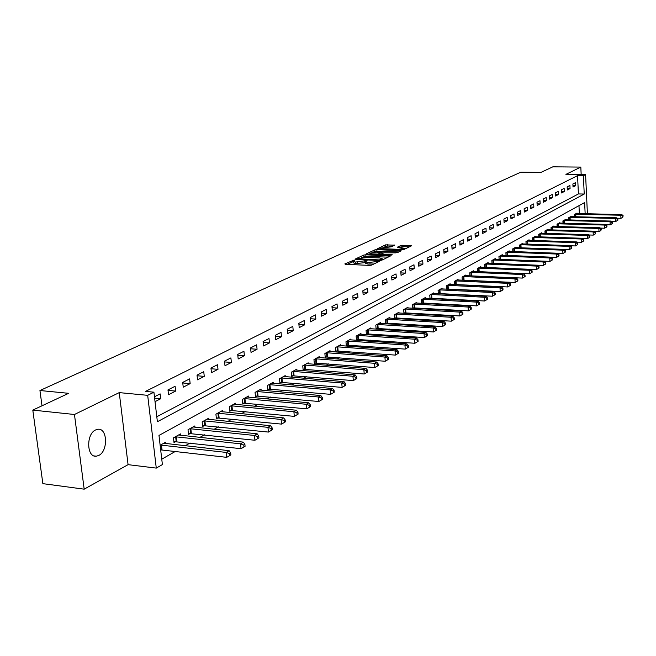 <?xml version="1.0" encoding="UTF-8"?>
<svg xmlns="http://www.w3.org/2000/svg" width="656" height="656" viewBox="0 0 656 656"><rect width="100%" height="100%" fill="white"/><g stroke="black" fill="none" stroke-linecap="round" stroke-linejoin="round"><path stroke-width="0.98" d="M354.191 260.014L344.835 263.917L345.409 264.327L369.59 265.385L371.681 265.09L379.545 261.244L367.893 262.597L365.384 261.744L367.081 260.719L366.54 260.53L355.47 262.064L352.994 261.219L354.732 260.194L354.191 260.014M353.035 261.662L347.155 264.401M365.417 262.179L364.211 262.728L364.088 261.211M95.555 429.967C85.969 434.133 86.674 457.765 96.309 456.199L98.794 455.436C108.273 451.041 107.518 427.819 97.916 429.262L95.555 429.967M394.691 245.188L385.589 244.86L377.274 248.796L403.579 249.665L411.542 245.811L410.902 245.442L400.98 245.426L397.397 247.181L404.252 248.247L398.487 249.329L383.014 248.739L380.947 248.083L391.247 246.82L394.691 245.188M156.8 416.749L578.42 193.938L577.551 175.652L583.373 175.726L585.587 174.611L587.407 213.774M32.8 410.098L74.456 414.494L84.181 489.171L42.861 483.652L32.8 410.098L68.65 393.321L39.942 390.517L520.815 172.175L540.921 172.405L552.844 166.829L580.822 167.091L565.915 174.373L585.587 174.611M84.181 489.171L128.076 464.661L119.244 392.616L74.456 414.494M119.244 392.616L147.682 395.33L153.922 392.19L157.383 421.734L584.234 194.045L583.373 175.726M577.551 175.652L145.525 391.394L153.922 392.19M365.802 254.774L363.777 255.061L355.199 259.071L355.782 259.473L379.758 260.473L381.817 260.186L390.213 256.127L365.802 254.774L365.925 256.258L361.735 257.562M366.466 253.798L374.822 249.895L376.823 249.616L401.177 250.772L397.536 252.585L395.519 252.863L383.858 252.773L381.333 254.028L392.19 254.684L391.214 255.159L366.491 254.118M581.167 174.553L580.822 167.091M155.029 401.661L160.712 398.741L160.146 393.887L154.463 396.773M168.526 394.732L175.636 391.083L175.095 386.286L167.969 389.902L168.526 394.732M183.237 387.179L190.15 383.629L189.625 378.889L182.696 382.415L183.237 387.179M197.538 379.832L204.262 376.38L203.754 371.706L197.021 375.125L197.538 379.832M211.453 372.69L218.005 369.328L217.513 364.711L210.953 368.041L211.453 372.69M225 365.736L231.371 362.465L230.896 357.897L224.516 361.144L225 365.736M238.185 358.963L244.393 355.773L243.934 351.272L237.718 354.429L238.185 358.963M251.027 352.37L257.07 349.263L256.627 344.81L250.576 347.893L251.027 352.37M263.54 345.95L269.427 342.924L269.001 338.521L263.097 341.522L263.54 345.95M275.733 339.685L281.473 336.741L281.055 332.387L275.307 335.314L275.733 339.685M287.615 333.584L293.216 330.706L292.814 326.409L287.205 329.263L287.615 333.584M299.21 327.631L304.671 324.827L304.277 320.579L298.808 323.359L299.21 327.631M310.518 321.825L315.848 319.087L315.47 314.888L310.132 317.602L310.518 321.825M321.547 316.159L326.754 313.486L326.385 309.337L321.178 311.985L321.547 316.159M332.321 310.632L337.397 308.025L337.045 303.917L331.961 306.5L332.321 310.632M342.834 305.229L347.795 302.687L347.45 298.619L342.489 301.145L342.834 305.229M353.108 299.956L357.955 297.471L357.618 293.453L352.772 295.913L353.108 299.956M363.145 294.806L367.877 292.379L367.549 288.402L362.809 290.805L363.145 294.806M372.944 289.772L377.569 287.394L377.257 283.458L372.624 285.819L372.944 289.772M382.53 284.852L387.056 282.531L386.745 278.636L382.218 280.94L382.53 284.852M391.903 280.038L396.322 277.767L396.027 273.913L391.599 276.168L391.903 280.038M401.062 275.34L405.392 273.117L405.105 269.304L400.767 271.502L401.062 275.34M410.025 270.731L414.256 268.558L413.977 264.786L409.738 266.943L410.025 270.731M418.79 266.229L422.94 264.106L422.669 260.366L418.52 262.474L418.79 266.229M427.376 261.826L431.435 259.743L431.164 256.045L427.113 258.111L427.376 261.826M435.781 257.513L439.75 255.471L439.495 251.814L435.518 253.831L435.781 257.513M444.005 253.29L447.892 251.289L447.638 247.665L443.751 249.641L444.005 253.29M452.058 249.157L455.863 247.197L455.625 243.606L451.812 245.541L452.058 249.157M459.946 245.106L463.677 243.187L463.448 239.629L459.708 241.531L459.946 245.106M467.679 241.129L471.336 239.26L471.106 235.734L467.449 237.595L467.679 241.129M475.256 237.242L478.839 235.406L478.618 231.912L475.026 233.733L475.256 237.242M482.677 233.429L486.186 231.625L485.973 228.173L482.455 229.961L482.677 233.429M489.958 229.698L493.402 227.927L493.189 224.5L489.745 226.254L489.958 229.698M497.092 226.033L500.471 224.295L500.266 220.9L496.887 222.622L497.092 226.033M504.095 222.433L507.4 220.736L507.203 217.374L503.89 219.055L504.095 222.433M510.958 218.915L514.206 217.243L514.017 213.913L510.762 215.562L510.958 218.915M517.691 215.455L520.88 213.815L520.692 210.51L517.502 212.134L517.691 215.455M524.3 212.06L527.432 210.453L527.244 207.181L524.119 208.772L524.3 212.06M530.786 208.731L533.861 207.157L533.681 203.909L530.606 205.467L530.786 208.731M537.157 205.459L540.167 203.918L539.995 200.695L536.977 202.228L537.157 205.459M543.406 202.253L546.366 200.736L546.194 197.538L543.234 199.047L543.406 202.253M549.539 199.104L552.45 197.612L552.286 194.447L549.375 195.923L549.539 199.104M555.566 196.005L558.428 194.537L558.264 191.404L555.411 192.856L555.566 196.005M561.487 192.962L564.299 191.527L564.144 188.411L561.331 189.846L561.487 192.962M567.309 189.978L570.064 188.567L569.908 185.476L567.153 186.886L567.309 189.978M573.024 187.042L575.73 185.656L575.583 182.598L572.877 183.975L573.024 187.042M161.761 459.184L175.357 451.418M185.295 445.744L190.109 442.997M199.924 437.396L204.459 434.805M214.135 429.278L218.407 426.843M227.968 421.382L231.978 419.094M241.416 413.706L245.196 411.55M254.512 406.228L258.062 404.203M267.263 398.946L270.592 397.052M279.686 391.862L282.802 390.082M291.781 384.949L294.7 383.284M303.572 378.217L306.303 376.659M315.069 371.657L317.619 370.205M326.286 365.253L328.656 363.9M337.225 359.004L339.431 357.75M347.901 352.912L349.943 351.747M358.324 346.958L360.21 345.884M368.5 341.153L370.246 340.152M378.438 335.478L380.045 334.56M388.147 329.935L389.623 329.091M397.643 324.515L398.979 323.744M406.917 319.218L408.139 318.521M415.986 314.044L417.085 313.412M424.858 308.976L425.842 308.41M433.534 304.023L434.411 303.523M442.021 299.177L442.8 298.734M450.336 294.429L451.008 294.044M458.47 289.788L459.052 289.452M466.432 285.237L466.924 284.958M579.355 213.577L578.977 205.656M165.911 443.563L165.747 442.136L160.13 445.26M180.654 435.297L180.498 433.919L173.471 437.831L174.012 442.587L175.931 441.513M194.996 427.261L194.848 425.924L188.01 429.737L188.534 434.428L190.396 433.386M208.944 419.438L208.805 418.151L202.155 421.857L202.663 426.49L204.475 425.473M222.523 411.837L222.392 410.59L215.914 414.19L216.406 418.774L218.169 417.782M235.742 404.432L235.619 403.219L229.313 406.736L229.789 411.255L231.502 410.295M248.616 397.216L248.493 396.052L242.359 399.471L242.818 403.932L244.483 402.997M261.162 390.197L261.047 389.057L255.061 392.395L255.504 396.806L257.136 395.896M273.38 383.35L273.273 382.251L267.443 385.498L267.878 389.861L269.46 388.967M285.294 376.675L285.196 375.609L279.513 378.774L279.932 383.088L281.473 382.218M296.922 370.173L296.824 369.131L291.28 372.223L291.682 376.487L293.191 375.642M308.254 363.826L308.164 362.817L302.752 365.827L303.146 370.041L304.614 369.221M319.316 357.635L319.234 356.651L313.953 359.595L314.331 363.76L315.766 362.957M330.116 351.591L330.034 350.64L324.876 353.51L325.245 357.627L326.647 356.839M340.661 345.687L340.579 344.761L335.544 347.565L335.905 351.641L337.274 350.878M350.96 339.923L350.878 339.029L345.966 341.76L346.311 345.794L347.647 345.048M361.013 334.298L360.939 333.42L356.142 336.093L356.479 340.087L357.782 339.349M370.845 328.795L370.779 327.943L366.081 330.558L366.409 334.503L367.688 333.789M380.455 323.424L380.39 322.596L375.798 325.146L376.118 329.05L377.364 328.353M389.844 318.168L389.787 317.356L385.302 319.857L385.605 323.72L386.827 323.039M394.937 318.48L396.076 317.84M394.879 318.48L394.584 314.683L398.971 312.24L399.037 313.027M404.096 313.33L405.129 312.756M403.957 313.322L403.67 309.624L407.958 307.238L408.016 308.008M413.067 308.295L413.977 307.779M412.829 308.279L412.558 304.671L416.757 302.334L416.814 303.088M421.841 303.367L422.644 302.916M421.513 303.351L421.25 299.833L425.359 297.545L425.416 298.275M430.418 298.546L431.123 298.152M430.016 298.521L429.762 295.093L433.788 292.855L433.837 293.568M438.823 293.831L439.422 293.486M438.331 293.798L438.101 290.452L442.037 288.255L442.087 288.952M447.048 289.206L447.556 288.919M446.482 289.181L446.26 285.909L450.114 283.761L450.164 284.442M455.1 284.679L455.518 284.45M454.469 284.655L454.247 281.457L458.027 279.349L458.068 280.014M462.283 280.219L462.078 277.094L465.776 275.036L465.817 275.684M469.95 275.873L469.745 272.822L473.378 270.805L473.419 271.436M531.598 272.543L532.155 272.207L532.073 270.797L531.516 271.141L531.598 272.543L529.49 273.782L477.453 271.617L477.265 268.64L480.823 266.656L480.856 267.279M484.817 267.451L484.636 264.532L488.121 262.589L488.154 263.204M492.033 263.359L491.861 260.506L495.272 258.603L495.313 259.202M499.109 259.35L498.945 256.562L502.291 254.7L502.332 255.282M506.055 255.422L505.891 252.691L509.179 250.863L509.212 251.428M512.861 251.568L512.705 248.895L515.936 247.099L515.96 247.656M519.544 247.788L519.396 245.172L522.561 243.409L522.594 243.958M526.104 244.081L525.956 241.515L529.064 239.784L529.097 240.326M532.533 240.44L532.401 237.931L535.452 236.234L535.476 236.759M538.855 236.865L538.724 234.405L541.717 232.741L541.741 233.257M545.062 233.356L544.931 230.953L547.867 229.313L547.899 229.813M551.147 229.912L551.024 227.558L553.918 225.951L553.943 226.443M557.133 226.533L557.018 224.221L559.855 222.638L559.88 223.122M563.012 223.212L562.897 220.941L565.685 219.391L565.71 219.867M568.785 219.949L568.678 217.726L571.417 216.201L571.442 216.669M574.459 216.742L574.353 214.561L577.05 213.061L577.067 213.52M39.942 390.517L42.009 405.785M585.152 213.717L584.627 202.565L158.982 435.436L162.393 464.579L156.276 468.105L147.682 395.33M128.076 464.661L156.276 468.105M578.42 193.938L584.234 194.045M160.712 398.741L154.619 398.159M175.636 391.083L168.026 390.369M190.15 383.629L182.762 382.965M204.262 376.38L197.087 375.757M218.005 369.328L211.027 368.746M231.371 362.465L224.598 361.915M244.393 355.773L237.8 355.265M257.07 349.263L250.666 348.779M269.427 342.924L263.195 342.465M281.473 336.741L275.405 336.307M293.216 330.706L287.303 330.304M304.671 324.827L298.915 324.449M315.848 319.087L310.231 318.734M326.754 313.486L321.284 313.158M337.397 308.025L332.067 307.705M347.795 302.687L342.596 302.391M357.955 297.471L352.879 297.193M367.877 292.379L362.916 292.109M377.569 287.394L372.731 287.148M387.056 282.531L382.325 282.293M396.322 277.767L391.706 277.554M405.392 273.117L400.873 272.904M414.256 268.558L409.844 268.37M422.94 264.106L418.626 263.925M431.435 259.743L427.212 259.571M439.75 255.471L435.625 255.307M447.892 251.289L443.858 251.141M455.863 247.197L451.918 247.058M463.677 243.187L459.815 243.048M471.336 239.26L467.548 239.128M478.839 235.406L475.124 235.283M486.186 231.625L482.554 231.519M493.402 227.927L489.843 227.821M500.471 224.295L496.986 224.196M507.4 220.736L503.988 220.646M514.206 217.243L510.852 217.161M520.88 213.815L517.592 213.733M527.432 210.453L524.21 210.379M533.861 207.157L530.696 207.083M540.167 203.918L537.067 203.844M546.366 200.736L543.324 200.67M552.45 197.612L549.457 197.554M558.428 194.537L555.493 194.488M564.299 191.527L561.413 191.478M570.064 188.567L567.235 188.518M575.73 185.656L572.95 185.615M353.018 261.473L353.125 262.728L355.593 263.573L355.47 262.064M364.211 262.728L355.593 263.573M365.4 261.998L365.507 263.253L368.016 264.114L367.893 262.597M373.994 263.974L368.016 264.114M388.065 257.168L365.925 256.258M357.848 258.767L379.291 259.932L382.317 258.792L379.783 257.947L365.458 257.357L357.848 258.767M368.77 254.257L370.123 253.626M373.067 252.24L374.937 251.363L374.822 249.895M398.873 251.937L374.937 251.363M375.945 252.101L370.091 253.208L372.149 253.88L377.635 254.102L382.194 252.568L375.945 252.101M381.374 254.544L380.956 254.741M409.41 246.845L403.063 246.607L399.816 247.492M392.518 246.213L387.671 246.041L383.957 247.132M380.98 248.526L379.742 249.108M160.671 449.885L226.746 457.339L226.23 452.427L229.124 450.688L163.795 443.226M160.482 445.063L226.23 452.427L229.51 453.632L229.723 455.6L230.871 454.903L230.666 452.935L229.51 453.632M229.124 450.688L230.666 452.935M229.723 455.6L226.746 457.339M173.897 441.595L241.039 448.679L240.539 443.825L243.351 442.136L178.604 434.977M175.382 436.765L240.539 443.825L243.77 445.022L243.966 446.957L245.09 446.277L244.893 444.342L243.77 445.022M243.351 442.136L244.893 444.342M243.966 446.957L241.039 448.679M188.428 433.46L254.93 440.258L254.438 435.469L257.177 433.821L193.003 426.958M189.871 428.696L254.438 435.469L257.628 436.65L257.816 438.561L258.907 437.896L258.718 435.986L257.628 436.65M257.177 433.821L258.718 435.986M257.816 438.561L254.93 440.258M202.556 425.555L268.427 432.074L267.96 427.343L270.616 425.744L207.009 419.151M203.967 420.849L267.96 427.343L271.092 428.507L271.281 430.402L272.338 429.754L272.15 427.868L271.092 428.507M270.616 425.744L272.15 427.868M271.281 430.402L268.427 432.074M216.308 417.856L281.555 424.112L281.104 419.438L283.687 417.888L220.646 411.558M217.677 413.214L281.104 419.438L284.187 420.594L284.368 422.464L285.401 421.833L285.221 419.971L284.187 420.594M283.687 417.888L285.221 419.971M284.368 422.464L281.555 424.112M229.698 410.369L294.331 416.371L293.888 411.755L296.405 410.246L233.913 404.17M231.027 405.777L293.888 411.755L296.93 412.895L297.102 414.74L298.111 414.133L297.939 412.288L296.93 412.895M296.405 410.246L297.939 412.288M297.102 414.74L294.331 416.371M242.728 403.071L306.754 408.836L306.336 404.276L308.779 402.8L246.836 396.97M244.032 398.536L306.336 404.276L309.329 405.4L309.501 407.22L310.477 406.63L310.313 404.809L309.329 405.4M308.779 402.8L310.313 404.809M309.501 407.22L306.754 408.836M255.422 395.962L318.857 401.497L318.447 396.995L320.833 395.56L259.432 389.959M256.693 391.484L318.447 396.995L321.407 398.102L321.563 399.906L322.514 399.332L322.358 397.528L321.407 398.102M320.833 395.56L322.358 397.528M321.563 399.906L318.857 401.497M267.796 389.041L330.64 394.346L330.247 389.902L332.567 388.508L271.699 383.129M269.034 384.613L330.247 389.902L333.158 391.001L333.322 392.78L334.248 392.214L334.093 390.443L333.158 391.001M332.567 388.508L334.093 390.443M333.322 392.78L330.64 394.346M279.85 382.292L342.129 387.384L341.743 382.989L344.006 381.628L283.663 376.462M281.055 377.913L341.743 382.989L344.613 384.08L344.769 385.835L345.671 385.285L345.523 383.53L344.613 384.08M344.006 381.628L345.523 383.53M344.769 385.835L342.129 387.384M291.608 375.708L353.313 380.603L352.944 376.257L355.15 374.929L295.323 369.968M292.789 371.378L352.944 376.257L355.782 377.331L355.929 379.07L356.807 378.537L356.659 376.798L355.782 377.331M355.15 374.929L356.659 376.798M355.929 379.07L353.313 380.603M303.072 369.287L364.228 373.986L363.867 369.697L366.015 368.401L306.705 363.629M304.228 365.007L363.867 369.697L366.663 370.755L366.802 372.477L367.663 371.952L367.524 370.238L366.663 370.755M366.015 368.401L367.524 370.238M366.802 372.477L364.228 373.986M314.265 363.022L374.863 367.54L374.519 363.293L376.618 362.03L317.807 357.446M315.388 358.791L374.519 363.293L377.274 364.342L377.413 366.04L378.25 365.531L378.11 363.834L377.274 364.342M376.618 362.03L378.11 363.834M377.413 366.04L374.863 367.54M325.179 356.905L385.244 361.243L384.908 357.044L386.958 355.814L328.64 351.411M326.286 352.723L384.908 357.044L387.63 358.086L387.762 359.767L388.582 359.267L388.442 357.594L387.63 358.086M386.958 355.814L388.442 357.594M387.762 359.767L385.244 361.243M335.839 350.935L395.371 355.101L395.043 350.952L397.044 349.755L339.218 345.523M336.922 346.803L395.043 350.952L397.733 351.985L397.856 353.641L398.659 353.158L398.528 351.501L397.733 351.985M397.044 349.755L398.528 351.501M397.856 353.641L395.371 355.101M346.253 345.105L405.252 349.107L404.941 345.007L406.892 343.834L349.55 339.767M347.303 341.022L404.941 345.007L407.589 346.024L407.72 347.664L408.491 347.196L408.368 345.556L407.589 346.024M406.892 343.834L408.368 345.556M407.72 347.664L405.252 349.107M356.421 339.414L414.904 343.26L414.6 339.201L416.511 338.053L359.644 334.142M357.446 335.372L414.6 339.201L417.224 340.202L417.339 341.825L418.102 341.366L417.979 339.742L417.224 340.202M416.511 338.053L417.979 339.742M417.339 341.825L414.904 343.26M366.351 333.855L424.334 337.545L424.038 333.527L425.9 332.403L369.508 328.648M367.36 329.845L424.038 333.527L426.621 334.519L426.736 336.126L427.482 335.675L427.368 334.076L426.621 334.519M425.9 332.403L427.368 334.076M426.736 336.126L424.334 337.545M376.06 328.41L433.542 331.961L433.255 327.984L435.076 326.893L379.152 323.285M377.052 324.449L433.255 327.984L435.805 328.968L435.92 330.558L436.65 330.124L436.535 328.533L435.805 328.968M435.076 326.893L436.535 328.533M435.92 330.558L433.542 331.961M385.556 323.096L442.538 326.499L442.267 322.572L444.038 321.506L388.573 318.037M386.523 319.177L442.267 322.572L444.784 323.547L444.899 325.122L445.604 324.687L445.498 323.121L444.784 323.547M444.038 321.506L445.498 323.121M444.899 325.122L442.538 326.499M394.838 317.898L451.336 321.169L451.066 317.274L452.804 316.233L397.79 312.904M395.781 314.019L451.066 317.274L453.558 318.242L453.665 319.8L454.362 319.382L454.255 317.824L453.558 318.242M452.804 316.233L454.255 317.824M453.665 319.8L451.336 321.169M403.916 312.814L459.938 315.954L459.676 312.1L461.373 311.083L406.802 307.877M404.842 308.976L459.676 312.1L462.136 313.06L462.242 314.601L462.923 314.191L462.816 312.65L462.136 313.06M461.373 311.083L462.816 312.65M462.242 314.601L459.938 315.954M412.796 307.836L468.343 310.854L468.097 307.041L469.753 306.049L415.625 302.965M413.698 304.04L468.097 307.041L470.524 307.992L470.631 309.517L471.287 309.115L471.188 307.59L470.524 307.992M469.753 306.049L471.188 307.59M470.631 309.517L468.343 310.854M421.488 302.974L476.576 305.868L476.33 302.096L477.953 301.12L424.252 298.16M422.374 299.21L476.33 302.096L478.732 303.031L478.831 304.54L479.479 304.146L479.38 302.637L478.732 303.031M477.953 301.12L479.38 302.637M478.831 304.54L476.576 305.868M429.992 298.209L484.62 300.989L484.382 297.25L485.973 296.299L432.698 293.453M430.861 294.478L484.382 297.25L486.76 298.185L486.859 299.677L487.49 299.292L487.4 297.799L486.76 298.185M485.973 296.299L487.4 297.799M486.859 299.677L484.62 300.989M438.315 293.544L492.5 296.209L492.271 292.51L493.829 291.576L440.971 288.853M439.167 289.854L492.271 292.51L494.616 293.437L494.714 294.913L495.329 294.536L495.239 293.06L494.616 293.437M493.829 291.576L495.239 293.06M494.714 294.913L492.5 296.209M446.474 288.976L500.208 291.535L499.987 287.877L501.512 286.959L449.073 284.335M447.31 285.319L499.987 287.877L502.307 288.788L502.398 290.247L503.004 289.878L502.922 288.419L502.307 288.788M501.512 286.959L502.922 288.419M502.398 290.247L500.208 291.535M454.452 284.499L507.76 286.959L507.547 283.335L509.04 282.433L457.002 279.923M455.28 280.883L507.547 283.335L509.843 284.237L509.925 285.688L510.524 285.327L510.434 283.876L509.843 284.237M509.04 282.433L510.434 283.876M509.925 285.688L507.76 286.959M462.275 280.12L515.157 282.474L514.944 278.882L516.403 278.005L464.776 275.594M463.087 276.537L514.944 278.882L517.215 279.776L517.297 281.219L517.879 280.858L517.797 279.423L517.215 279.776M516.403 278.005L517.797 279.423M517.297 281.219L515.157 282.474M469.942 275.823L522.397 278.087L522.192 274.528L523.627 273.667L472.394 271.346M470.737 272.273L522.192 274.528L524.439 275.413L524.521 276.84L525.095 276.488L525.013 275.069L524.439 275.413M523.627 273.667L525.013 275.069M524.521 276.84L522.397 278.087M478.232 268.099L529.294 270.256L530.696 269.419L479.856 267.189M529.49 273.782L529.294 270.256L531.516 271.141M530.696 269.419L532.073 270.797M485.235 267.468L536.444 269.567L536.255 266.074L537.625 265.245L487.178 263.113M485.579 264.007L536.255 266.074L538.453 266.943L538.527 268.345L539.076 268.009L539.002 266.615L538.453 266.943M537.625 265.245L539.002 266.615M538.527 268.345L536.444 269.567M492.918 263.4L543.258 265.434L543.07 261.974L544.423 261.17L494.353 259.12M492.787 259.989L543.07 261.974L545.251 262.843L545.325 264.22L545.858 263.892L545.784 262.515L545.251 262.843M544.423 261.17L545.784 262.515M545.325 264.22L543.258 265.434M500.528 259.407L549.941 261.383L549.761 257.956L551.081 257.16L501.389 255.2M499.856 256.053L549.761 257.956L551.909 258.808L551.983 260.186L552.508 259.866L552.442 258.497L551.909 258.808M551.081 257.16L552.442 258.497M551.983 260.186L549.941 261.383M551.122 257.201L556.493 257.406L556.313 254.02L557.608 253.241L508.293 251.355M506.785 252.199L556.313 254.02L558.445 254.864L558.518 256.225L559.035 255.906L558.961 254.553L558.445 254.864M557.608 253.241L558.961 254.553M558.518 256.225L556.493 257.406M557.698 253.323L562.914 253.511L562.741 250.149L564.012 249.387L515.058 247.591M513.582 248.411L562.741 250.149L564.857 250.994L564.923 252.339L565.431 252.027L565.357 250.682L564.857 250.994M564.012 249.387L565.357 250.682M564.923 252.339L562.914 253.511M564.144 249.51L569.219 249.69L569.055 246.361L570.302 245.615L521.7 243.884M520.257 244.696L569.055 246.361L571.138 247.197L571.204 248.526L571.704 248.222L571.638 246.894L571.138 247.197M570.302 245.615L571.638 246.894M571.204 248.526L569.219 249.69M570.466 245.77L575.402 245.943L575.238 242.646L576.46 241.908L528.228 240.252M526.801 241.047L575.238 242.646L577.305 243.466L577.37 244.786L577.797 243.171L577.305 243.466M576.46 241.908L577.797 243.171M577.37 244.786L575.402 245.943M576.673 242.105L581.462 242.269L581.306 238.997L582.512 238.276L534.624 236.693M533.23 237.472L581.306 238.997L583.356 239.809L583.414 241.121L583.897 240.834L583.832 239.522L583.356 239.809M582.512 238.276L583.832 239.522M583.414 241.121L581.462 242.269M582.758 238.505L587.423 238.653L587.268 235.414L588.448 234.7L540.905 233.192M539.535 233.954L587.268 235.414L589.293 236.226L589.35 237.521L589.826 237.234L589.76 235.939L589.293 236.226M588.448 234.7L589.76 235.939M589.35 237.521L587.423 238.653M588.735 234.971L593.262 235.11L593.114 231.896L594.27 231.199L547.079 229.756M545.726 230.502L593.114 231.896L595.123 232.7L595.181 233.987L595.582 232.421L595.123 232.7M594.27 231.199L595.582 232.421M595.181 233.987L593.262 235.11M594.598 231.502L599.002 231.634L598.862 228.444L599.994 227.763L553.131 226.386M551.811 227.115L598.862 228.444L600.847 229.247L600.904 230.518L601.298 228.969L600.847 229.247M599.994 227.763L601.298 228.969M600.904 230.518L599.002 231.634M600.355 228.091L604.635 228.214L604.496 225.057L605.611 224.385L559.084 223.065M557.789 223.794L604.496 225.057L606.464 225.844L606.521 227.115L606.964 226.845L606.907 225.582L606.464 225.844M605.611 224.385L606.907 225.582M606.521 227.115L604.635 228.214M606.005 224.746L610.17 224.86L610.031 221.728L611.13 221.072L564.931 219.809M563.652 220.523L610.031 221.728L611.982 222.515L612.04 223.77L612.474 223.499L612.417 222.253L611.982 222.515M611.13 221.072L612.417 222.253M612.04 223.77L610.17 224.86M611.556 221.457L615.607 221.564L615.476 218.456L616.55 217.808L570.671 216.611M569.424 217.308L615.476 218.456L617.403 219.235L617.452 220.482L617.886 220.219L617.829 218.981L617.403 219.235M616.55 217.808L617.829 218.981M617.452 220.482L615.607 221.564M617.009 218.227L620.945 218.333L620.814 215.25L621.872 214.61L576.321 213.471M575.091 214.159L620.814 215.25L622.724 216.021L622.782 217.251L623.151 215.767L622.724 216.021M621.872 214.61L623.151 215.767M622.782 217.251L620.945 218.333M352.871 261.719L352.748 260.211M377.618 262.22L377.544 261.26M365.212 262.244L365.089 260.735M357.586 263.663L357.463 262.146M370.033 264.204L369.91 262.679M376.626 262.703L376.544 261.744M389.631 256.406L389.582 255.733M363.9 256.545L363.777 255.061M358.307 259.571L358.266 259.046M379.332 260.457L379.291 259.932M380.783 260.432L380.734 259.727M381.849 260.17L381.767 259.227M376.938 251.084L376.823 249.616M400.431 251.182L400.381 250.518M382.161 254.79L382.12 254.282M372.19 254.397L372.149 253.88M377.676 254.61L377.635 254.102M379.734 254.692L379.66 253.815M382.095 253.61L382.022 252.699M383.047 249.231L383.014 248.739M398.528 249.821L398.487 249.329M401.087 246.886L400.98 245.426M403.063 246.607L402.948 245.147M410.951 246.098L410.902 245.442M385.703 246.312L385.589 244.86M387.671 246.041L387.557 244.59M394.125 245.459L394.076 244.827M161.319 449.86L160.753 445.055M162.024 449.885L161.458 445.08M176.193 441.504L175.652 436.757M176.89 441.521L176.349 436.773M190.658 433.37L190.133 428.688M191.355 433.395L190.83 428.704M204.738 425.465L204.229 420.84M205.418 425.482L204.91 420.857M218.423 417.774L217.94 413.198M219.104 417.79L218.612 413.214M231.757 410.279L231.281 405.769M232.429 410.295L231.953 405.777M244.737 402.989L244.278 398.528M245.401 403.005L244.942 398.536M257.382 395.88L256.939 391.476M258.038 395.896L257.595 391.484M269.706 388.959L269.28 384.605M270.354 388.967L269.928 384.613M281.719 382.21L281.301 377.905M282.359 382.218L281.941 377.913M293.429 375.626L293.027 371.37M294.06 375.634L293.658 371.378M304.851 369.205L304.466 364.998M305.483 369.221L305.089 365.007M316.003 362.948L315.626 358.783M316.618 362.957L316.241 358.791M326.877 356.831L326.516 352.715M327.492 356.839L327.131 352.723M337.504 350.862L337.143 346.794M338.111 350.87L337.758 346.794M347.877 345.031L347.532 341.005M348.475 345.04L348.131 341.013M358.004 339.341L357.676 335.355M358.602 339.349L358.274 335.364M367.909 333.781L367.581 329.837M368.5 333.781L368.172 329.837M377.585 328.344L377.266 324.441M378.168 328.344L377.856 324.441M387.04 323.031L386.737 319.169M387.622 323.031L387.319 319.169M396.29 317.832L395.994 314.011M396.864 317.832L396.568 314.011M405.334 312.748L405.047 308.968M405.908 312.748L405.621 308.968M414.19 307.771L413.911 304.031M414.756 307.771L414.477 304.031M422.849 302.908L422.579 299.202M423.407 302.908L423.145 299.202M431.328 298.144L431.066 294.47M431.886 298.144L431.623 294.47M439.627 293.478L439.372 289.845M440.176 293.478L439.922 289.845M447.761 288.911L447.507 285.311M448.302 288.911L448.056 285.311M455.715 284.442L455.477 280.875M456.256 284.433L456.018 280.875M463.513 280.055L463.284 276.529M464.054 280.055L463.817 276.52M471.156 275.766L470.934 272.265M471.689 275.758L471.459 272.265M478.65 271.551L478.429 268.091M479.175 271.551L478.954 268.083M485.989 267.427L485.776 263.999M486.514 267.427L486.293 263.991M493.189 263.384L492.976 259.981M493.706 263.384L493.492 259.981M500.249 259.399L500.044 256.045M500.758 259.415L500.553 256.045M507.17 255.463L506.973 252.183M507.678 255.487L507.482 252.183M513.96 251.609L513.771 248.403M514.46 251.625L514.271 248.394M520.618 247.829L520.438 244.688M521.118 247.845L520.938 244.68M527.153 244.114L526.981 241.039M527.654 244.13L527.481 241.031M533.574 240.473L533.41 237.456M534.066 240.49L533.902 237.456M539.872 236.898L539.716 233.946M540.364 236.914L540.208 233.938M546.063 233.388L545.907 230.494M546.546 233.405L546.391 230.494M552.139 229.944L551.991 227.107M552.614 229.961L552.467 227.099M558.1 226.558L557.961 223.778M558.584 226.574L558.436 223.778M563.963 223.237L563.832 220.514M564.439 223.253L564.299 220.506M569.728 219.973L569.597 217.3M570.195 219.981L570.064 217.292M575.386 216.767L575.255 214.143M575.853 216.775L575.722 214.135M96.309 456.199L94.136 455.936M357.782 259.555L357.725 258.923M382.407 259.899L382.317 258.792M381.398 254.766L381.341 254.102M370.181 254.315L370.107 253.405M382.268 253.528L382.194 252.568M381.029 249.157L380.964 248.271M404.334 249.296L404.252 248.247"/></g></svg>
